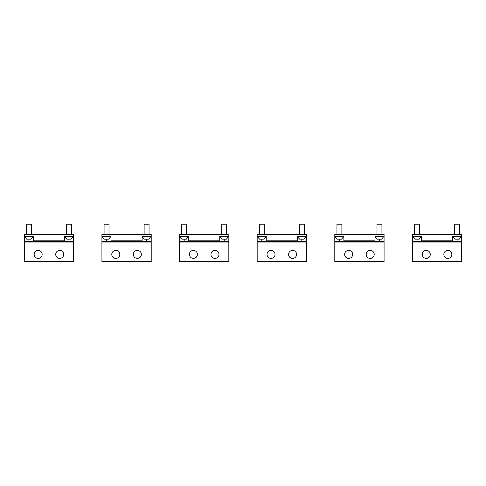 <?xml version="1.0" encoding="UTF-8"?>
<svg xmlns="http://www.w3.org/2000/svg" width="486" height="486" viewBox="0 0 486 486"><rect width="100%" height="100%" fill="white"/><g stroke="black" fill="none" stroke-linecap="round" stroke-linejoin="round"><path stroke-width="0.73" d="M459.543 234.07L459.543 224.21L454.617 224.21L454.617 234.07M461.39 236.84L452.77 236.84L454.926 239.179L459.234 239.179L461.39 236.53M419.503 234.07L419.503 224.21L414.57 224.21L414.57 234.07M421.35 236.84L412.723 236.84L414.88 239.179L419.193 239.179L421.35 236.53M381.923 234.07L381.923 224.21L376.99 224.21L376.99 234.07M383.77 236.84L375.143 236.84L377.3 239.179L381.613 239.179L383.77 236.53M341.877 234.07L341.877 224.21L336.95 224.21L336.95 234.07M343.724 236.84L335.103 236.84L337.254 239.179L341.567 239.179L343.724 236.53M304.297 234.07L304.297 224.21L299.37 224.21L299.37 234.07M306.144 236.84L297.523 236.84L299.68 239.179L303.987 239.179L306.144 236.53M264.256 234.07L264.256 224.21L259.324 224.21L259.324 234.07M266.103 236.84L257.477 236.84L259.633 239.179L263.947 239.179L266.103 236.53M226.676 234.07L226.676 224.21L221.744 224.21L221.744 234.07M228.523 236.84L219.897 236.84L222.053 239.179L226.367 239.179L228.523 236.53M186.63 234.07L186.63 224.21L181.703 224.21L181.703 234.07M188.477 236.84L179.856 236.84L182.013 239.179L186.32 239.179L188.477 236.53M149.05 234.07L149.05 224.21L144.123 224.21L144.123 234.07M150.897 236.84L142.276 236.84L144.433 239.179L148.746 239.179L150.897 236.53M142.276 236.84L142.276 236.53L148.57 236.53M109.01 234.07L109.01 224.21L104.077 224.21L104.077 234.07M110.857 236.84L102.23 236.84L104.387 239.179L108.7 239.179L110.857 236.53M102.23 236.84L102.23 236.53L108.524 236.53M71.43 234.07L71.43 224.21L66.497 224.21L66.497 234.07M73.277 236.84L64.65 236.84L66.807 239.179L71.12 239.179L73.277 236.53M64.65 236.84L64.65 236.53L70.95 236.53M31.383 234.07L31.383 224.21L26.457 224.21L26.457 234.07M33.23 236.84L24.61 236.84L26.766 239.179L31.074 239.179L33.23 236.53M56.212 252.477A4.003 4.003 0 0 1 61.643 250.885A4.003 4.003 0 0 1 63.235 256.316A4.003 4.003 0 0 1 57.804 257.914A4.003 4.003 0 0 1 56.212 252.477M73.586 241.67L64.498 241.457L64.498 236.53L73.586 236.53L73.586 261.79L24.3 261.79L24.3 234.07L73.586 234.07L73.586 234.683L24.3 234.683M34.646 252.477A4.003 4.003 0 0 0 36.243 257.914A4.003 4.003 0 0 0 41.675 256.316A4.003 4.003 0 0 0 40.083 250.885A4.003 4.003 0 0 0 34.646 252.477M73.586 236.53L73.586 234.683M64.498 241.457L33.388 241.457L33.388 236.53L24.3 236.53M24.3 241.67L33.388 241.457M444.326 252.477A4.003 4.003 0 0 1 449.757 250.885A4.003 4.003 0 0 1 451.354 256.316A4.003 4.003 0 0 1 445.917 257.914A4.003 4.003 0 0 1 444.326 252.477M461.7 241.67L452.612 241.457L452.612 236.53L461.7 236.53L461.7 261.79L412.414 261.79L412.414 234.07L461.7 234.07L461.7 234.683L412.414 234.683M422.765 252.477A4.003 4.003 0 0 0 424.357 257.914A4.003 4.003 0 0 0 429.788 256.316A4.003 4.003 0 0 0 428.196 250.885A4.003 4.003 0 0 0 422.765 252.477M461.7 236.53L461.7 234.683M452.612 241.457L421.502 241.457L421.502 236.53L412.414 236.53M412.414 241.67L421.502 241.457M366.699 252.477A4.003 4.003 0 0 1 372.136 250.885A4.003 4.003 0 0 1 373.728 256.316A4.003 4.003 0 0 1 368.297 257.914A4.003 4.003 0 0 1 366.699 252.477M384.08 241.67L374.992 241.457L374.992 236.53L384.08 236.53L384.08 261.79L334.793 261.79L334.793 234.07L384.08 234.07L384.08 234.683L334.793 234.683M345.139 252.477A4.003 4.003 0 0 0 346.737 257.914A4.003 4.003 0 0 0 352.168 256.316A4.003 4.003 0 0 0 350.576 250.885A4.003 4.003 0 0 0 345.139 252.477M384.08 236.53L384.08 234.683M374.992 241.457L343.881 241.457L343.881 236.53L334.793 236.53M334.793 241.67L343.881 241.457M289.079 252.477A4.003 4.003 0 0 1 294.51 250.885A4.003 4.003 0 0 1 296.108 256.316A4.003 4.003 0 0 1 290.671 257.914A4.003 4.003 0 0 1 289.079 252.477M306.453 241.67L297.365 241.457L297.365 236.53L306.453 236.53L306.453 261.79L257.167 261.79L257.167 234.07L306.453 234.07L306.453 234.683L257.167 234.683M267.519 252.477A4.003 4.003 0 0 0 269.11 257.914A4.003 4.003 0 0 0 274.547 256.316A4.003 4.003 0 0 0 272.95 250.885A4.003 4.003 0 0 0 267.519 252.477M306.453 236.53L306.453 234.683M297.365 241.457L266.255 241.457L266.255 236.53L257.167 236.53M257.167 241.67L266.255 241.457M211.453 252.477A4.003 4.003 0 0 1 216.89 250.885A4.003 4.003 0 0 1 218.481 256.316A4.003 4.003 0 0 1 213.05 257.914A4.003 4.003 0 0 1 211.453 252.477M228.833 241.67L219.745 241.457L219.745 236.53L228.833 236.53L228.833 261.79L179.547 261.79L179.547 234.07L228.833 234.07L228.833 234.683L179.547 234.683M189.892 252.477A4.003 4.003 0 0 0 191.49 257.914A4.003 4.003 0 0 0 196.921 256.316A4.003 4.003 0 0 0 195.329 250.885A4.003 4.003 0 0 0 189.892 252.477M228.833 236.53L228.833 234.683M219.745 241.457L188.635 241.457L188.635 236.53L179.547 236.53M179.547 241.67L188.635 241.457M133.832 252.477A4.003 4.003 0 0 1 139.263 250.885A4.003 4.003 0 0 1 140.861 256.316A4.003 4.003 0 0 1 135.424 257.914A4.003 4.003 0 0 1 133.832 252.477M151.207 241.67L142.119 241.457L142.119 236.53L151.207 236.53L151.207 261.79L101.92 261.79L101.92 234.07L151.207 234.07L151.207 234.683L101.92 234.683M112.272 252.477A4.003 4.003 0 0 0 113.864 257.914A4.003 4.003 0 0 0 119.301 256.316A4.003 4.003 0 0 0 117.703 250.885A4.003 4.003 0 0 0 112.272 252.477M151.207 236.53L151.207 234.683M142.119 241.457L111.008 241.457L111.008 236.53L101.92 236.53M101.92 241.67L111.008 241.457M73.586 242.077L24.3 242.077M73.586 261.176L24.3 261.176M68.963 241.67L68.963 239.179M64.498 240.843L33.388 240.843M28.923 241.67L28.923 239.179M461.7 242.077L412.414 242.077M461.7 261.176L412.414 261.176M457.077 241.67L457.077 239.179M452.612 240.843L421.502 240.843M417.037 241.67L417.037 239.179M384.08 242.077L334.793 242.077M384.08 261.176L334.793 261.176M379.457 241.67L379.457 239.179M374.992 240.843L343.881 240.843M339.41 241.67L339.41 239.179M306.453 242.077L257.167 242.077M306.453 261.176L257.167 261.176M301.836 241.67L301.836 239.179M297.365 240.843L266.255 240.843M261.79 241.67L261.79 239.179M228.833 242.077L179.547 242.077M228.833 261.176L179.547 261.176M224.21 241.67L224.21 239.179M219.745 240.843L188.635 240.843M184.164 241.67L184.164 239.179M151.207 242.077L101.92 242.077M151.207 261.176L101.92 261.176M146.59 241.67L146.59 239.179M142.119 240.843L111.008 240.843M106.543 241.67L106.543 239.179M452.77 236.84L452.77 236.53M412.723 236.84L412.723 236.53M375.143 236.84L375.143 236.53M335.103 236.84L335.103 236.53M297.523 236.84L297.523 236.53M257.477 236.84L257.477 236.53M219.897 236.84L219.897 236.53M179.856 236.84L179.856 236.53M24.61 236.84L24.61 236.53"/></g></svg>
